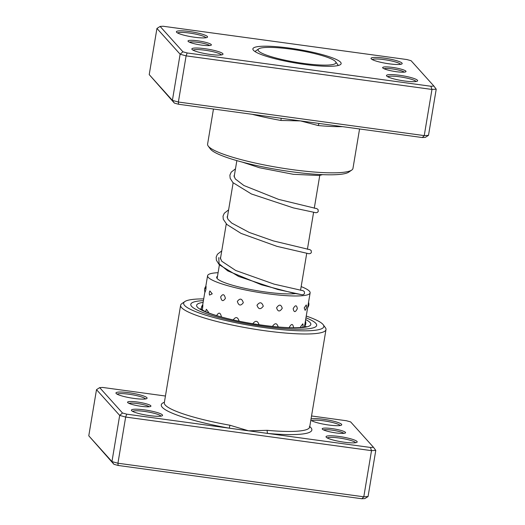 <?xml version="1.0" encoding="UTF-8"?>
<svg xmlns="http://www.w3.org/2000/svg" width="525" height="525" viewBox="0 0 525 525"><rect width="100%" height="100%" fill="white"/><g stroke="black" fill="none" stroke-linecap="round" stroke-linejoin="round"><path stroke-width="0.79" d="M260.853 52.651A39.48 6.11 9.5 0 0 306.882 63.853A39.48 6.11 9.5 0 0 335.626 61.747A39.48 6.11 9.5 0 0 333.178 59.857A39.48 6.11 9.5 0 0 293.173 49.468A39.48 6.11 9.5 0 0 258.713 48.878A39.48 6.11 9.5 0 0 260.853 52.651M337.903 65.468L337.883 65.579A41.849 6.477 9.5 0 0 337.903 65.468A41.849 6.477 9.5 0 0 337.562 64.385L335.626 61.747M258.713 48.878L256.029 50.741A41.849 6.477 9.5 0 0 255.353 51.653A41.849 6.477 9.5 0 0 255.34 51.765L255.353 51.653M345.411 432.318A11.845 1.831 -170.5 0 1 345.378 432.961A11.845 1.831 -170.5 0 1 333.788 432.587A11.845 1.831 -170.5 0 1 322.363 429.174A11.845 1.831 -170.5 0 1 322.304 429.096A11.845 1.831 -170.5 0 1 332.154 428.623A11.845 1.831 -170.5 0 1 345.411 432.318M150.773 405.733A11.845 1.831 -170.5 0 1 150.741 406.376A11.845 1.831 -170.5 0 1 139.151 406.002A11.845 1.831 -170.5 0 1 127.726 402.59A11.845 1.831 -170.5 0 1 127.667 402.511A11.845 1.831 -170.5 0 1 137.517 402.038A11.845 1.831 -170.5 0 1 150.773 405.733M146.888 397.674A15.789 2.441 -170.5 0 1 146.843 398.521A15.789 2.441 -170.5 0 1 131.394 398.029A15.789 2.441 -170.5 0 1 116.156 393.474A15.789 2.441 -170.5 0 1 116.078 393.376A15.789 2.441 -170.5 0 1 129.216 392.746A15.789 2.441 -170.5 0 1 146.888 397.674M145.517 398.947A14.477 2.238 9.5 0 0 145.392 398.777A14.477 2.238 9.5 0 0 131.217 394.57A14.477 2.238 9.5 0 0 117.193 394.203M162.343 414.848A15.789 2.441 -170.5 0 1 162.297 415.702A15.789 2.441 -170.5 0 1 146.843 415.203A15.789 2.441 -170.5 0 1 131.611 410.648A15.789 2.441 -170.5 0 1 131.532 410.55A15.789 2.441 -170.5 0 1 144.67 409.92A15.789 2.441 -170.5 0 1 162.343 414.848M160.972 416.122A14.477 2.238 9.5 0 0 160.847 415.958A14.477 2.238 9.5 0 0 146.665 411.744A14.477 2.238 9.5 0 0 132.648 411.383M311.01 419.108A15.789 2.441 -170.5 0 1 326.707 419.77A15.789 2.441 -170.5 0 1 341.526 424.259A15.789 2.441 -170.5 0 1 341.48 425.112A15.789 2.441 -170.5 0 1 326.169 424.633A15.789 2.441 -170.5 0 1 310.846 420.112M340.154 425.532A14.477 2.238 9.5 0 0 340.029 425.362A14.477 2.238 9.5 0 0 325.854 421.155A14.477 2.238 9.5 0 0 311.83 420.788M356.98 441.433A15.789 2.441 -170.5 0 1 356.934 442.286A15.789 2.441 -170.5 0 1 341.48 441.788A15.789 2.441 -170.5 0 1 326.248 437.233A15.789 2.441 -170.5 0 1 326.169 437.135A15.789 2.441 -170.5 0 1 339.308 436.505A15.789 2.441 -170.5 0 1 356.98 441.433M355.609 442.706A14.477 2.238 9.5 0 0 355.484 442.542A14.477 2.238 9.5 0 0 341.303 438.329A14.477 2.238 9.5 0 0 327.285 437.968M203.707 298.896A71.065 10.992 9.5 0 0 184.8 301.586A71.065 10.992 9.5 0 0 184.59 305.425A71.065 10.992 9.5 0 0 264.127 327.587A71.065 10.992 9.5 0 0 323.243 324.752A71.065 10.992 9.5 0 0 322.882 324.312A71.065 10.992 9.5 0 0 306.239 316.057M323.243 324.752L325.388 327.685A73.697 11.399 -170.5 0 1 325.992 329.595A73.697 11.399 -170.5 0 1 258.398 329.792A73.697 11.399 -170.5 0 1 181.598 307.637A73.697 11.399 -170.5 0 1 180.62 305.268A73.697 11.399 -170.5 0 1 181.814 303.66L184.8 301.586M191.632 306.383A63.827 9.877 9.5 0 0 258.149 325.572A63.827 9.877 9.5 0 0 316.687 325.402A63.827 9.877 9.5 0 0 315.84 323.354A63.827 9.877 9.5 0 0 305.95 317.796A63.827 9.877 9.5 0 1 315.84 323.354A63.827 9.877 9.5 0 1 316.687 325.402A63.827 9.877 9.5 0 1 258.149 325.572A63.827 9.877 9.5 0 1 191.632 306.383A63.827 9.877 9.5 0 1 190.785 304.336A63.827 9.877 9.5 0 0 191.632 306.383M165.434 396.021L102.683 387.45L99.665 387.627L122.496 412.998L126.722 414.166L229.254 428.17L229.937 425.237L248.588 430.815L370.46 447.458L373.472 447.28L350.648 421.91L346.421 420.742L311.535 415.977M368.058 496.552L375.782 450.391L371.516 450.647L125.659 417.06L119.68 415.406L96.502 389.648L88.778 435.809L111.956 461.573L117.935 463.227L363.792 496.808L368.058 496.552L364.888 498.573L361.876 498.75L118.138 465.458L113.912 464.29L88.778 435.809M122.496 412.998L119.68 415.406L111.956 461.573L113.912 464.29M126.722 414.166L125.659 417.06L117.935 463.227L118.138 465.458M370.46 447.458L371.516 450.647L363.792 496.808L361.876 498.75M164.391 402.255A76.328 11.806 -170.5 0 0 229.254 428.17L248.588 430.815L267.271 430.336A73.697 11.399 9.5 0 0 309.684 427.055L309.31 426.792M203.411 300.635A63.827 9.877 9.5 0 0 190.785 304.336A63.827 9.877 9.5 0 1 203.411 300.635M99.665 387.627L96.502 389.648M375.782 450.391L373.472 447.28M309.763 426.582A76.328 11.806 -170.5 0 1 310.839 427.599A76.328 11.806 -170.5 0 1 267.927 433.453A2.632 1.142 95.2 0 1 267.271 430.336M149.198 406.757A10.526 1.627 9.5 0 0 139.302 403.837A10.526 1.627 9.5 0 0 128.999 403.377M343.836 433.342A10.526 1.627 9.5 0 0 333.939 430.421A10.526 1.627 9.5 0 0 323.636 429.962M243.318 302.722C241.933 298.436 239.945 298.003 237.339 301.422C238.658 305.727 240.653 306.16 243.318 302.722M239.137 321.195C237.766 316.903 235.784 316.47 233.198 319.889M263.281 306.193C261.837 302.026 259.737 301.711 256.988 305.235C258.451 309.435 260.551 309.757 263.281 306.193M259.068 324.732C257.611 320.558 255.511 320.23 252.761 323.748M282.247 308.273C281.052 304.277 279.169 304.119 276.59 307.801C277.882 311.843 279.766 312.001 282.247 308.273M278.165 326.904C276.944 322.888 275.041 322.724 272.449 326.392M297.327 308.647C296.671 304.835 295.286 304.861 293.173 308.726C293.993 312.585 295.378 312.559 297.327 308.647M293.442 327.751L293.521 327.37C292.825 323.544 291.408 323.558 289.262 327.416L289.229 327.666M306.259 304.953L304.205 307.873L305.117 310.334A5.526 5.526 0 0 0 306.259 304.953M302.761 327.259A5.526 5.526 0 0 0 302.827 323.82L300.648 326.655L300.556 327.502M205.977 286.223A5.526 5.526 0 0 0 205.052 292.215L205.859 289.78C206.253 285.541 206.115 285.187 205.433 288.711M202.223 310.012L202.598 308.28C203.044 304.054 202.945 303.706 202.315 307.237M212.238 293.836L209.908 290.968A5.526 5.526 0 0 0 209.527 295.07L212.238 293.836M208.458 312.841L208.576 312.296L206.417 309.323A5.526 5.526 0 0 0 205.741 311.738M225.396 298.384C224.385 294.039 222.803 293.56 220.644 296.947C221.511 301.291 223.092 301.77 225.396 298.384M221.379 316.975L221.406 316.831C220.428 312.487 218.873 312.007 216.746 315.394L216.713 315.63M295.457 293.606A42.768 6.615 -170.5 0 1 226.649 283.375A42.768 6.615 -170.5 0 1 216.668 277.239A42.768 6.615 -170.5 0 1 217.507 276.202M301.166 286.598A51.982 8.039 -170.5 0 1 310.124 292.878A51.982 8.039 -170.5 0 1 275.874 294.761A51.982 8.039 -170.5 0 1 219.713 283.172A51.982 8.039 -170.5 0 1 207.585 275.717A51.982 8.039 -170.5 0 1 218.098 272.698M319.443 123.5A2.632 1.142 -84.8 0 0 318.275 125.56L300.451 120.907L280.941 120.461A73.697 11.399 -170.5 0 1 252.112 114.306M382.81 67.974A11.845 1.831 -170.5 0 1 382.745 67.902A11.845 1.831 -170.5 0 1 392.602 67.43A11.845 1.831 -170.5 0 1 405.858 71.124A11.845 1.831 -170.5 0 1 405.825 71.761A11.845 1.831 -170.5 0 1 394.236 71.387A11.845 1.831 -170.5 0 1 382.81 67.974M404.276 72.148A10.526 1.627 9.5 0 0 394.387 69.221A10.526 1.627 9.5 0 0 384.083 68.768M188.173 41.39A11.845 1.831 -170.5 0 1 188.107 41.318A11.845 1.831 -170.5 0 1 197.964 40.845A11.845 1.831 -170.5 0 1 211.221 44.533A11.845 1.831 -170.5 0 1 211.188 45.176A11.845 1.831 -170.5 0 1 199.598 44.802A11.845 1.831 -170.5 0 1 188.173 41.39M209.639 45.563A10.526 1.627 9.5 0 0 199.749 42.637A10.526 1.627 9.5 0 0 189.446 42.184M386.695 76.033A15.789 2.441 -170.5 0 1 386.61 75.941A15.789 2.441 -170.5 0 1 399.748 75.311A15.789 2.441 -170.5 0 1 417.428 80.233A15.789 2.441 -170.5 0 1 417.382 81.086A15.789 2.441 -170.5 0 1 401.927 80.587A15.789 2.441 -170.5 0 1 386.695 76.033M416.056 81.506A14.477 2.238 9.5 0 0 415.931 81.342A14.477 2.238 9.5 0 0 401.75 77.129A14.477 2.238 9.5 0 0 387.726 76.768M192.058 49.448A15.789 2.441 -170.5 0 1 191.973 49.35A15.789 2.441 -170.5 0 1 205.111 48.727A15.789 2.441 -170.5 0 1 222.79 53.648A15.789 2.441 -170.5 0 1 222.744 54.502A15.789 2.441 -170.5 0 1 207.29 54.003A15.789 2.441 -170.5 0 1 192.058 49.448M221.419 54.922A14.477 2.238 9.5 0 0 221.294 54.758A14.477 2.238 9.5 0 0 207.113 50.544A14.477 2.238 9.5 0 0 193.088 50.183M176.603 32.274A15.789 2.441 -170.5 0 1 176.525 32.176A15.789 2.441 -170.5 0 1 189.663 31.546A15.789 2.441 -170.5 0 1 207.336 36.474A15.789 2.441 -170.5 0 1 207.29 37.328A15.789 2.441 -170.5 0 1 191.835 36.829A15.789 2.441 -170.5 0 1 176.603 32.274M205.964 37.748A14.477 2.238 9.5 0 0 205.839 37.583A14.477 2.238 9.5 0 0 191.658 33.37A14.477 2.238 9.5 0 0 177.64 33.009M371.241 58.859A15.789 2.441 -170.5 0 1 371.162 58.761A15.789 2.441 -170.5 0 1 384.3 58.131A15.789 2.441 -170.5 0 1 401.973 63.059A15.789 2.441 -170.5 0 1 401.927 63.912A15.789 2.441 -170.5 0 1 386.472 63.413A15.789 2.441 -170.5 0 1 371.241 58.859M400.601 64.332A14.477 2.238 9.5 0 0 400.477 64.168A14.477 2.238 9.5 0 0 386.295 59.955A14.477 2.238 9.5 0 0 372.277 59.594M351.77 170.048L348.784 172.121A71.065 10.992 -170.5 0 1 279.248 169.883A71.065 10.992 -170.5 0 1 210.702 149.395A71.065 10.992 -170.5 0 1 210.341 148.956L208.195 146.022A73.697 11.399 9.5 0 0 208.569 146.482A73.697 11.399 9.5 0 0 279.654 167.731A73.697 11.399 9.5 0 0 351.77 170.048A73.697 11.399 9.5 0 0 352.958 168.44L359.566 128.979M253.477 50.308A44.743 6.923 -170.5 0 1 253.247 50.032A44.743 6.923 -170.5 0 1 290.476 48.247A44.743 6.923 -170.5 0 1 340.548 62.199A44.743 6.923 -170.5 0 1 340.423 64.614A44.743 6.923 -170.5 0 1 296.638 63.21A44.743 6.923 -170.5 0 1 253.477 50.308M255.892 50.846A42.112 6.517 9.5 0 0 255.124 51.627M178.579 104.258L178.382 102.027L424.239 135.607L428.498 135.352L425.335 137.373L422.317 137.55L178.579 104.258L174.352 103.09L149.218 74.609L156.942 28.448L180.121 54.213L172.397 100.373L178.382 102.027L186.106 55.867L180.121 54.213L182.936 51.798L187.162 52.966L430.9 86.257L433.913 86.08L411.088 60.71L406.862 59.542L163.124 26.25L160.112 26.427L182.936 51.798M149.218 74.609L172.397 100.373L174.352 103.09M428.498 135.352L436.223 89.191L431.963 89.447L186.106 55.867L187.162 52.966M422.317 137.55L424.239 135.607L431.963 89.447L430.9 86.257M213.465 109.023L207.592 144.112A73.697 11.399 9.5 0 0 208.195 146.022M338.126 65.52A42.112 6.517 9.5 0 0 337.66 64.529M160.112 26.427L156.942 28.448M436.223 89.191L433.913 86.08M281.17 118.269L280.941 120.461M180.62 305.268L164.312 402.727A73.697 11.399 9.5 0 0 165.29 405.097A73.697 11.399 9.5 0 0 229.937 425.237M305.655 319.554A57.901 8.958 -170.5 0 1 310.078 322.567A57.901 8.958 -170.5 0 1 263.183 325.362A57.901 8.958 -170.5 0 1 197.393 307.171A57.901 8.958 -170.5 0 1 203.123 302.393M218.768 257.598L219.082 263.74L227.725 270.88L261.516 284.812L294.158 293.337L300.517 294.459M342.549 126.656A73.697 11.399 -170.5 0 1 318.275 125.56M300.549 290.286L306.718 253.411M307.414 249.25L313.582 212.376M314.278 208.215L319.771 175.409M217.127 278.486L219.398 264.908M220.402 258.937L226.268 223.873M227.266 217.908L233.133 182.844M234.13 176.873L236.854 160.624M325.992 329.595L309.684 427.055M200.452 308.779L204.776 311.305C208.635 313.077 214.062 314.941 221.071 316.89C230.436 319.469 240.877 321.727 252.407 323.662C267.488 326.143 280.567 327.502 291.644 327.731C304.119 327.869 306.541 326.347 306.101 326.458L306.095 326.465M234.478 174.792L234.038 175.809L235.292 178.927L243.882 185.509L278.591 199.382L316.293 208.537M227.614 215.827L227.174 216.818L227.994 219.378L231.722 223.073L249.237 232.444L273.341 240.909L309.428 249.572M220.749 256.856L220.31 257.854L221.727 261.207L235.699 270.487L274.116 284.137L302.558 290.607M322.58 174.648L319.167 175.501L293.357 174.313L259.593 167.77L242.53 162.186M235.482 168.827L231.197 172.154L229.884 175.147L230.153 178.277L232.89 182.588L251.423 193.981L293.357 207.893L316.024 212.743L317.494 212.369L318.235 211.424L318.071 209.541L316.739 208.576L314.298 208.13M228.611 209.856L224.267 213.268L223.02 216.143L223.276 219.26L226.898 224.503L241.067 233.408L276.957 246.356L309.041 253.772L310.629 253.398L311.371 252.453L311.207 250.569L309.868 249.605L307.427 249.158M221.747 250.891L217.409 254.284L216.162 257.152L216.405 260.275L219.279 264.784L238.639 276.465L277.745 289.478L302.302 294.814L303.765 294.427L304.507 293.475L304.336 291.598L302.991 290.64L300.661 290.207M307.65 307.637A5.526 5.526 0 0 0 308.549 302.262M304.474 326.629A5.526 5.526 0 0 0 305.419 320.972M202.814 304.73A5.526 5.526 0 0 0 201.482 309.566M304.415 326.97L310.124 292.878M202.709 304.848L204.888 291.815M205.787 286.44L207.585 275.717"/></g></svg>
